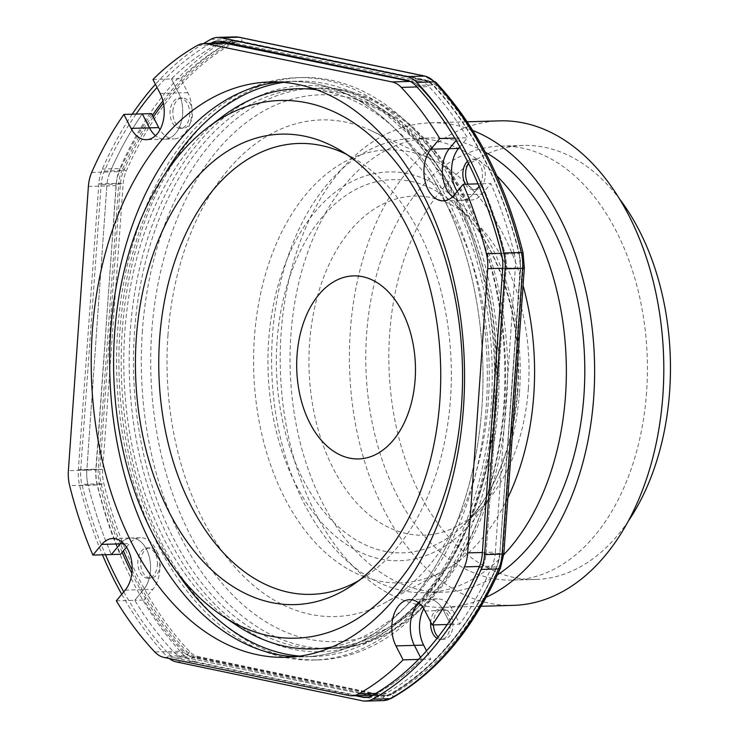 <?xml version="1.0" encoding="UTF-8"?>
<svg xmlns="http://www.w3.org/2000/svg" width="738" height="738" viewBox="0 0 738 738"><rect width="100%" height="100%" fill="white"/><g stroke="black" fill="none" stroke-linecap="round" stroke-linejoin="round"><path stroke-width="0.55" stroke-dasharray="3.69 2.77" d="M493.362 408.123A291.298 188.845 88.4 0 1 313.881 660.04A291.298 188.845 88.4 0 1 117.729 329.582A291.298 188.845 88.4 0 1 297.22 77.674A291.298 188.845 88.4 0 1 493.362 408.123M122.342 329.452A291.298 188.845 -91.6 0 0 318.493 659.901A291.298 188.845 -91.6 0 0 497.975 407.994A291.298 188.845 -91.6 0 0 301.824 77.536A291.298 188.845 -91.6 0 0 122.342 329.452M316.39 89.722A280.219 181.659 88.4 0 1 486.213 406.629A280.219 181.659 88.4 0 1 332.331 646.912M237.267 625.713A280.219 181.659 88.4 0 1 124.879 331.076A280.219 181.659 88.4 0 1 222.691 116.318M346.454 154.316A225.533 146.207 88.4 0 1 353.871 158.31A225.533 146.207 88.4 0 1 450.466 399.276A225.533 146.207 88.4 0 1 365.836 576.295A225.533 146.207 88.4 0 1 358.659 580.705M507.845 497.836A216.603 140.414 88.4 0 1 443.842 570.723A216.603 140.414 88.4 0 1 254.435 337.118A216.603 140.414 88.4 0 1 432.071 159.408A216.603 140.414 88.4 0 1 523.058 285.56M167.987 334.72A248.411 161.041 -91.6 0 0 385.208 602.632A248.411 161.041 -91.6 0 0 488.307 401.693A248.411 161.041 -91.6 0 0 371.712 130.903A248.411 161.041 -91.6 0 0 167.987 334.72M189.648 115.22A15.147 9.815 -91.6 0 0 179.454 98.034A15.147 9.815 -91.6 0 0 170.118 111.134A15.147 9.815 -91.6 0 0 180.321 128.32A15.147 9.815 -91.6 0 0 189.648 115.22M172.886 111.06A15.147 9.815 88.4 0 1 182.221 97.96A15.147 9.815 88.4 0 1 192.415 115.146A15.147 9.815 88.4 0 1 183.089 128.237A15.147 9.815 88.4 0 1 172.886 111.06M157.406 565.087A15.147 9.815 -91.6 0 0 147.203 547.91A15.147 9.815 -91.6 0 0 137.877 561A15.147 9.815 -91.6 0 0 148.07 578.186A15.147 9.815 -91.6 0 0 157.406 565.087M140.644 560.926A15.147 9.815 88.4 0 1 149.971 547.827A15.147 9.815 88.4 0 1 160.174 565.013A15.147 9.815 88.4 0 1 150.838 578.112A15.147 9.815 88.4 0 1 140.644 560.926M437.044 638.342A15.147 9.815 -91.6 0 0 440.863 639.403A15.147 9.815 -91.6 0 0 450.198 626.313A15.147 9.815 -91.6 0 0 439.996 609.127A15.147 9.815 -91.6 0 0 430.678 622.014M433.4 624.901A15.147 9.815 88.4 0 1 433.437 622.143A15.147 9.815 88.4 0 1 442.763 609.044A15.147 9.815 88.4 0 1 452.966 626.23A15.147 9.815 88.4 0 1 443.63 639.329A15.147 9.815 88.4 0 1 438.132 636.959M465.364 184.214A15.147 9.815 -91.6 0 0 473.113 189.537A15.147 9.815 -91.6 0 0 482.449 176.437A15.147 9.815 -91.6 0 0 472.246 159.26A15.147 9.815 -91.6 0 0 467.486 161.345M468.492 163.347A15.147 9.815 88.4 0 1 475.014 159.177A15.147 9.815 88.4 0 1 485.217 176.364A15.147 9.815 88.4 0 1 475.881 189.463A15.147 9.815 88.4 0 1 468.132 184.131M528.362 388.483A169.648 109.98 88.4 0 1 479.488 509.617A169.648 109.98 88.4 0 1 361.546 507.965A169.648 109.98 88.4 0 1 309.609 342.736A169.648 109.98 88.4 0 1 471.148 218.374A169.648 109.98 88.4 0 1 528.362 388.483M503.759 554.69A227.203 147.286 88.4 0 1 425.485 592.715A227.203 147.286 88.4 0 1 272.497 334.978A227.203 147.286 88.4 0 1 412.487 138.504A227.203 147.286 88.4 0 1 496.868 175.902M497.403 574.865A227.203 147.286 88.4 0 1 443.925 592.19A227.203 147.286 88.4 0 1 290.938 334.452A227.203 147.286 88.4 0 1 430.927 137.969A227.203 147.286 88.4 0 1 485.309 152.213M486.157 597.282A242.35 157.111 88.4 0 1 444.359 607.328A242.35 157.111 88.4 0 1 281.178 332.414A242.35 157.111 88.4 0 1 430.494 122.831A242.35 157.111 88.4 0 1 472.8 130.478M513.528 605.354A242.35 157.111 88.4 0 1 350.347 330.43A242.35 157.111 88.4 0 1 499.663 120.857M646.562 392.367A217.083 140.727 88.4 0 1 512.809 580.096A217.083 140.727 88.4 0 1 366.629 333.834A217.083 140.727 88.4 0 1 500.392 146.106A217.083 140.727 88.4 0 1 646.562 392.367M628.444 520.945A217.083 140.727 88.4 0 1 535.862 579.441A217.083 140.727 88.4 0 1 389.692 333.179A217.083 140.727 88.4 0 1 523.445 145.451A217.083 140.727 88.4 0 1 619.219 198.55M203.467 43.597A349.895 226.824 -91.6 0 0 155.423 84.27M132.222 114.178A349.895 226.824 -91.6 0 0 102.342 169.067A33.93 21.992 -91.6 0 0 98.827 183.9L78.348 469.654A33.93 21.992 -91.6 0 0 79.658 485.503A349.895 226.824 -91.6 0 0 102.462 554.81M121.742 594.284A349.895 226.824 -91.6 0 0 166.631 656.119A33.93 21.992 -91.6 0 0 169.26 658.508M123.763 591.858A352.616 228.596 -91.6 0 0 167.904 653.047A30.295 19.64 -91.6 0 0 176.686 658.324L355.384 695.685M136.096 114.067A352.616 228.596 -91.6 0 0 104.362 171.105A30.295 19.64 -91.6 0 0 101.161 184.5L80.691 470.032A30.295 19.64 -91.6 0 0 81.909 484.359A352.616 228.596 -91.6 0 0 105.479 554.718M210.662 43.385A352.616 228.596 -91.6 0 0 157.046 87.444M299.923 656.128A287.792 186.566 -91.6 0 0 313.779 656.525A287.792 186.566 -91.6 0 0 492.126 385.337A287.792 186.566 -91.6 0 0 325.606 83.68A287.792 186.566 -91.6 0 0 297.313 81.18A287.792 186.566 -91.6 0 0 283.503 82.37M165.358 173.402A287.792 186.566 -91.6 0 0 176.76 571.996M286.113 657.318L304.554 656.792A287.792 186.566 -91.6 0 1 295.32 656.7A287.792 186.566 -91.6 0 0 304.554 656.792A287.792 186.566 -91.6 0 0 482.901 385.605A287.792 186.566 -91.6 0 0 316.381 83.948A287.792 186.566 -91.6 0 0 288.097 81.448A287.792 186.566 -91.6 0 0 278.881 82.066A287.792 186.566 -91.6 0 1 288.097 81.448L297.313 81.18M126.493 547.162L129.445 543.62A28.782 18.653 88.4 0 1 140.331 537.725A28.782 18.653 88.4 0 1 143.154 537.974A28.782 18.653 88.4 0 1 159.067 559.109A28.782 18.653 88.4 0 1 152.858 589.358L143.975 600.022A344.434 223.291 -91.6 0 0 182.471 651.174L173.255 651.442A31.808 20.618 -91.6 0 0 182.415 656.894L367.395 694.984A31.808 20.618 -91.6 0 0 370.522 695.251M112.665 538.509L131.106 537.984A28.782 18.653 88.4 0 0 121.991 542.015A28.782 18.653 88.4 0 1 131.106 537.984A28.782 18.653 88.4 0 1 133.938 538.233A28.782 18.653 88.4 0 1 149.842 559.367A28.782 18.653 88.4 0 1 143.633 589.616L134.75 600.289A344.434 223.291 -91.6 0 0 173.255 651.442A31.808 20.618 -91.6 0 0 182.415 656.894L367.395 694.984L376.611 694.716L191.64 656.626A31.808 20.618 88.4 0 1 182.471 651.174M423.769 608.749A28.782 18.653 88.4 0 1 437.33 598.878A28.782 18.653 88.4 0 1 440.162 599.127A28.782 18.653 88.4 0 1 452.698 610.178L459.848 624.145A344.434 223.291 -91.6 0 0 492.061 566.101L482.836 566.36A31.808 20.618 -91.6 0 0 486.139 552.375L506.13 268.143A31.808 20.618 -91.6 0 0 504.866 253.217A344.434 223.291 -91.6 0 0 481.619 183.753L472.735 194.417A28.782 18.653 88.4 0 1 461.85 200.312A28.782 18.653 88.4 0 1 452.523 196.815A28.782 18.653 88.4 0 0 461.85 200.312L471.075 200.053A28.782 18.653 88.4 0 1 457.237 191.4M409.664 599.671L428.114 599.136A28.782 18.653 88.4 0 0 418.99 603.167A28.782 18.653 88.4 0 1 428.114 599.136A28.782 18.653 88.4 0 1 430.937 599.394A28.782 18.653 88.4 0 1 443.473 610.446L450.623 624.413A344.434 223.291 -91.6 0 0 482.836 566.36A31.808 20.618 -91.6 0 0 486.139 552.375L506.13 268.143A31.808 20.618 -91.6 0 0 504.866 253.217A344.434 223.291 -91.6 0 0 481.619 183.753L490.835 183.485L481.96 194.149A28.782 18.653 88.4 0 1 471.075 200.053M375.66 693.443L377.053 693.406A31.808 20.618 -91.6 0 1 373.105 694.928A31.808 20.618 -91.6 0 0 377.053 693.406A344.434 223.291 -91.6 0 0 421.536 659.338L420.531 657.374L421.536 659.338L430.761 659.071L426.555 650.861M454.728 138.117L458.206 138.015L456.139 140.497L458.206 138.015A344.434 223.291 -91.6 0 0 419.71 86.863A31.808 20.618 -91.6 0 0 410.549 81.411L419.765 81.143L234.785 43.053L229.887 43.201M197.461 45.424L215.911 44.898A31.808 20.618 -91.6 0 1 222.442 43.044A31.808 20.618 -91.6 0 0 215.911 44.898A344.434 223.291 -91.6 0 0 171.419 78.966L178.568 92.933A28.782 18.653 88.4 0 1 181.041 122.914A28.782 18.653 88.4 0 1 164.851 139.159A28.782 18.653 88.4 0 1 155.515 135.663A28.782 18.653 88.4 0 0 164.851 139.159L174.076 138.901A28.782 18.653 88.4 0 1 159.971 129.814M91.678 172.461L110.119 171.936A31.808 20.618 -91.6 0 0 106.816 185.921L116.041 185.662A31.808 20.618 88.4 0 1 119.344 171.677L110.119 171.936A344.434 223.291 -91.6 0 1 142.333 113.892A344.434 223.291 -91.6 0 0 110.119 171.936A31.808 20.618 -91.6 0 0 106.816 185.921L86.826 470.152A31.808 20.618 -91.6 0 0 88.099 485.087A344.434 223.291 -91.6 0 0 111.346 554.552A344.434 223.291 -91.6 0 1 88.099 485.087L97.315 484.82A344.434 223.291 -91.6 0 0 120.562 554.284M97.315 484.82A31.808 20.618 88.4 0 1 96.051 469.894L86.826 470.152A31.808 20.618 -91.6 0 0 88.099 485.087L69.649 485.613M116.041 185.662L96.051 469.894M151.558 113.624A344.434 223.291 -91.6 0 0 119.344 171.677M152.978 79.492L171.419 78.966A344.434 223.291 -91.6 0 1 215.911 44.898L225.136 44.631A344.434 223.291 -91.6 0 0 180.644 78.698L187.793 92.665A28.782 18.653 88.4 0 1 190.256 122.646A28.782 18.653 88.4 0 1 174.076 138.901M225.136 44.631A31.808 20.618 88.4 0 1 231.658 42.786A31.808 20.618 88.4 0 1 234.785 43.053M419.765 81.143A31.808 20.618 88.4 0 1 428.935 86.595L419.71 86.863A31.808 20.618 -91.6 0 0 410.549 81.411L410.254 81.42M459.811 146.899L467.431 137.748A344.434 223.291 -91.6 0 0 428.935 86.595M501.314 253.319L514.091 252.949A344.434 223.291 -91.6 0 0 490.835 183.485M514.091 252.949A31.808 20.618 88.4 0 1 515.355 267.885L502.753 268.245M482.375 552.485L495.364 552.116L515.355 267.885M495.364 552.116A31.808 20.618 88.4 0 1 492.061 566.101M418.547 659.421L421.536 659.338A344.434 223.291 -91.6 0 1 377.053 693.406L386.269 693.139A344.434 223.291 -91.6 0 0 430.761 659.071M386.269 693.139A31.808 20.618 88.4 0 1 379.738 694.993A31.808 20.618 88.4 0 1 376.611 694.716M140.331 537.725L131.106 537.984A28.782 18.653 88.4 0 1 133.938 538.233A28.782 18.653 88.4 0 1 149.842 559.367A28.782 18.653 88.4 0 1 143.633 589.616L134.75 600.289L143.975 600.022M437.33 598.878L428.114 599.136A28.782 18.653 88.4 0 1 430.937 599.394A28.782 18.653 88.4 0 1 443.473 610.446L450.623 624.413L459.848 624.145M416.896 86.936L419.71 86.863A344.434 223.291 -91.6 0 1 458.206 138.015L467.431 137.748M160.128 93.458L178.568 92.933L171.419 78.966L180.644 78.698M313.779 656.525L304.554 656.792A287.792 186.566 -91.6 0 0 482.901 385.605A287.792 186.566 -91.6 0 0 316.381 83.948A287.792 186.566 -91.6 0 0 288.097 81.448L269.647 81.973M116.309 600.815L134.75 600.289A344.434 223.291 -91.6 0 0 173.255 651.442L154.805 651.968M88.376 186.456L106.816 185.921L86.826 470.152L68.385 470.678M187.793 92.665L178.568 92.933A28.782 18.653 88.4 0 1 181.041 122.914A28.782 18.653 88.4 0 1 164.851 139.159L146.401 139.685M477.984 183.854L481.619 183.753L472.735 194.417A28.782 18.653 88.4 0 1 461.85 200.312L443.409 200.847M447.283 624.505L450.623 624.413A344.434 223.291 -91.6 0 0 482.836 566.36L479.46 566.461M142.406 330.578A280.219 181.659 -91.6 0 0 331.085 648.453A280.219 181.659 -91.6 0 0 503.74 406.131A280.219 181.659 -91.6 0 0 315.052 88.256A280.219 181.659 -91.6 0 0 142.406 330.578M504.515 405.088A273.549 177.341 88.4 0 1 308.715 639.2A273.549 177.341 88.4 0 1 151.77 331.334A273.549 177.341 88.4 0 1 347.57 97.222A273.549 177.341 88.4 0 1 504.515 405.088M495.899 406.352A280.219 181.659 88.4 0 1 323.244 648.684A280.219 181.659 88.4 0 1 134.565 330.799A280.219 181.659 88.4 0 1 307.22 88.477A280.219 181.659 88.4 0 1 495.899 406.352M495.549 406.832A283.244 183.624 -91.6 0 0 333.041 88.053A283.244 183.624 -91.6 0 0 130.303 330.458A283.244 183.624 -91.6 0 0 292.811 649.237A283.244 183.624 -91.6 0 0 495.549 406.832M517.799 391.389A186.686 121.023 88.4 0 1 464.008 524.7A186.686 121.023 88.4 0 1 334.222 522.882A186.686 121.023 88.4 0 1 277.073 341.057A186.686 121.023 88.4 0 1 454.839 204.205A186.686 121.023 88.4 0 1 517.799 391.389M519.469 392.542A194.472 126.069 -91.6 0 0 407.893 173.67A194.472 126.069 -91.6 0 0 268.697 340.107A194.472 126.069 -91.6 0 0 380.273 558.97A194.472 126.069 -91.6 0 0 519.469 392.542M235.237 36.9A33.93 21.992 -91.6 0 0 228.365 38.819A349.895 226.824 -91.6 0 0 119.86 168.568L102.342 169.067M210.847 39.326L228.365 38.819A4.843 3.505 61.3 0 1 233.18 43.284A29.086 18.856 88.4 0 1 241.963 41.9A4.843 3.644 101.8 0 0 239.269 37.26M102.683 469.7A4.843 0.563 4.1 0 0 95.866 469.156A33.93 21.992 -91.6 0 0 97.176 484.995A349.895 226.824 -91.6 0 0 184.159 655.612A33.93 21.992 -91.6 0 0 193.873 661.405A4.843 3.644 101.8 0 0 197.913 656.497A29.086 18.856 88.4 0 1 189.574 651.534A345.043 223.688 88.4 0 1 103.809 483.279A29.086 18.856 88.4 0 1 102.683 469.7L123.163 183.947A29.086 18.856 88.4 0 1 126.17 171.234A4.843 2.168 23.6 0 0 119.86 168.568A33.93 21.992 -91.6 0 0 116.346 183.402L95.866 469.156L78.348 469.654M98.827 183.9L116.346 183.402A4.843 0.563 4.1 0 1 123.163 183.947M79.658 485.503L97.176 484.995A4.843 1.162 -13.8 0 0 103.809 483.279M189.574 651.534A4.843 2.989 -43.4 0 1 184.159 655.612L166.631 656.119M176.354 661.912L193.873 661.405L379.858 700.297L362.33 700.796M391.315 698.36A4.843 3.505 61.3 0 0 392.671 693.997A29.086 18.856 88.4 0 1 383.889 695.39A4.843 3.644 101.8 0 1 379.858 700.297A33.93 21.992 -91.6 0 0 383.234 700.602M126.17 171.234A345.043 223.688 88.4 0 1 233.18 43.284M383.889 695.39L197.913 656.497M500.438 568.103A4.843 2.168 23.6 0 0 499.681 566.055A345.043 223.688 88.4 0 1 392.671 693.997M503.833 553.786A4.843 0.563 4.1 0 0 502.689 553.334A29.086 18.856 88.4 0 1 499.681 566.055M524.321 268.042A4.843 0.563 4.1 0 0 523.168 267.59L502.689 553.334M523.067 252.959A4.843 1.162 -13.8 0 1 522.052 254.001A29.086 18.856 88.4 0 1 523.168 267.59M436.103 82.527A4.843 2.989 -43.4 0 1 436.278 85.756A345.043 223.688 88.4 0 1 522.052 254.001M241.963 41.9L427.939 80.783A4.843 3.644 101.8 0 0 425.245 76.143M427.939 80.783A29.086 18.856 88.4 0 1 436.278 85.756M415.522 85.46L433.049 84.953A352.616 228.596 88.4 0 1 519.045 253.641L501.517 254.149M220.911 41.319L238.429 40.821L424.267 79.676A30.295 19.64 88.4 0 1 433.049 84.953A1.208 0.747 137 0 1 433.492 85.119C473.169 128.237 501.831 184.445 519.487 253.761L519.045 253.641A30.295 19.64 88.4 0 1 520.253 267.968L499.792 553.5L482.265 553.998M368.53 697.004L380.042 696.681A1.208 0.913 101.8 0 0 381.048 695.454A29.086 18.856 -91.6 0 0 389.941 694.006A351.408 227.811 -91.6 0 0 496.858 566.175A29.086 18.856 -91.6 0 0 499.93 553.306L520.401 267.774A29.086 18.856 -91.6 0 0 519.229 254.029A351.408 227.811 -91.6 0 0 433.529 85.922A29.086 18.856 -91.6 0 0 425.106 80.848A1.208 0.913 101.8 0 0 424.267 79.676L406.749 80.174M502.735 268.466L520.687 267.894L499.792 553.5A30.295 19.64 88.4 0 1 496.591 566.895A352.616 228.596 88.4 0 1 389.304 695.168L371.786 695.676M479.063 567.402L496.591 566.895A1.208 0.544 -156.2 0 0 497.043 566.683C470.106 626.737 434.295 669.532 389.609 695.085A1.208 0.876 -119.2 0 1 389.304 695.168A30.295 19.64 88.4 0 1 383.059 696.949A30.295 19.64 88.4 0 1 380.042 696.681L194.205 657.826L176.686 658.324M167.904 653.047L185.432 652.54A352.616 228.596 88.4 0 1 131.825 573.371M195.21 656.599A1.208 0.913 101.8 0 1 194.205 657.826A30.295 19.64 88.4 0 1 185.432 652.54A1.208 0.747 137 0 0 186.788 651.525A29.086 18.856 -91.6 0 0 195.21 656.599L381.048 695.454M122.194 552.338A352.616 228.596 88.4 0 1 99.436 483.851L81.909 484.359M80.691 470.032L98.219 469.534L118.689 184.002L101.161 184.5M101.088 483.418L99.436 483.851A30.295 19.64 88.4 0 1 98.219 469.534L99.925 469.672A29.086 18.856 -91.6 0 0 101.088 483.418A351.408 227.811 -91.6 0 0 123.431 550.852M104.362 171.105L121.89 170.598A352.616 228.596 88.4 0 1 152.415 115.303M120.386 184.14L118.689 184.002A30.295 19.64 88.4 0 1 121.89 170.598A1.208 0.544 -156.2 0 1 123.458 171.271A29.086 18.856 -91.6 0 0 120.386 184.14L99.925 469.672M228.236 42.85A352.616 228.596 88.4 0 1 229.167 42.324L226.132 42.417M162.913 100.922A352.616 228.596 88.4 0 1 228.18 42.878M425.106 80.848L239.269 41.992A29.086 18.856 -91.6 0 0 230.376 43.441A1.208 0.876 -119.2 0 0 229.167 42.324A30.295 19.64 88.4 0 1 235.413 40.553A30.295 19.64 88.4 0 1 238.429 40.821A1.208 0.913 101.8 0 1 238.595 40.83L424.433 79.695L433.492 85.119A1.208 0.747 137 0 1 433.529 85.922M519.229 254.029L520.401 267.774M499.93 553.306L497.043 566.683A1.208 0.544 -156.2 0 0 496.858 566.175M389.941 694.006A1.208 0.876 -119.2 0 1 389.609 695.085L383.059 696.949L365.541 697.447M132.102 570.04A351.408 227.811 -91.6 0 0 186.788 651.525M230.376 43.441A351.408 227.811 -91.6 0 0 163.402 103.062M153.301 117.028A351.408 227.811 -91.6 0 0 123.458 171.271M239.269 41.992A1.208 0.913 101.8 0 0 238.595 40.83L217.894 41.051M125.192 590.151L152.858 589.358M425.033 610.972L452.698 610.178M163.965 657.42L191.64 656.626M454.285 194.943L481.96 194.149M123.864 543.786L129.445 543.62M348.945 695.51L367.395 694.984M313.881 660.04L318.493 659.901M353.871 158.31L339.028 149.629M443.842 570.723L385.208 602.632M331.085 648.453C420.872 648.176 498.307 538.187 506.093 405.706C521 243.309 425.577 80.553 315.052 88.256L307.22 88.477L345.771 93.8L383.022 111.761L417.256 141.641L446.841 182.092L470.337 231.234L486.619 286.787L494.912 346.14L494.829 406.546C487.043 540.262 408.972 649.136 323.244 648.684L331.085 648.453M182.221 97.96L179.454 98.034M149.971 547.827L147.203 547.91M442.763 609.044L439.996 609.127M475.014 159.177L472.246 159.26M479.488 509.617L464.008 524.7C494.497 493.75 512.264 449.414 517.32 391.694C523.371 317.635 496.702 239.296 454.839 204.205L471.148 218.374M425.485 592.715L443.925 592.19M444.359 607.328L481.056 606.285M512.809 580.096L535.862 579.441M500.392 146.106L523.445 145.451M430.494 122.831L467.2 121.779M412.487 138.504L430.927 137.969M475.881 189.463L473.113 189.537M443.63 639.329L440.863 639.403M150.838 578.112L148.07 578.186M183.089 128.237L180.321 128.32M432.071 159.408L371.712 130.903M365.836 576.295L351.509 585.815M297.22 77.674L301.824 77.536M228.346 42.878L231.658 42.786M372.635 695.196L379.738 694.993"/><path stroke-width="1.11" d="M461.508 405.614A269.001 174.389 88.4 0 1 222.535 615.926A269.001 174.389 88.4 0 1 114.639 333.087A269.001 174.389 88.4 0 1 208.54 126.936A269.001 174.389 88.4 0 1 387.118 151.917A269.001 174.389 88.4 0 1 461.508 405.614M332.331 646.912A280.219 181.659 88.4 0 1 237.267 625.713L222.535 615.926M136.336 337.626A235.357 152.572 88.4 0 1 339.028 149.629A235.357 152.572 88.4 0 1 439.82 401.085A235.357 152.572 88.4 0 1 351.509 585.815A235.357 152.572 88.4 0 1 198.633 556.443A235.357 152.572 88.4 0 1 136.336 337.626M358.659 580.705A225.533 146.207 88.4 0 1 159.639 338.465A225.533 146.207 88.4 0 1 346.454 154.316M297.045 355.061A91.567 59.363 88.4 0 1 362.579 276.704A91.567 59.363 88.4 0 1 415.116 379.756A91.567 59.363 88.4 0 1 349.572 458.113A91.567 59.363 88.4 0 1 297.045 355.061M523.058 285.56A216.603 140.414 88.4 0 1 533.74 395.522A216.603 140.414 88.4 0 1 507.845 497.836M430.678 622.014A15.147 9.815 -91.6 0 0 430.669 622.226A15.147 9.815 -91.6 0 0 437.044 638.342M467.486 161.345A15.147 9.815 -91.6 0 0 462.911 172.36A15.147 9.815 -91.6 0 0 465.364 184.214M468.132 184.131A15.147 9.815 88.4 0 1 465.678 172.277A15.147 9.815 88.4 0 1 468.492 163.347M496.868 175.902A227.203 147.286 88.4 0 1 565.474 396.241A227.203 147.286 88.4 0 1 503.759 554.69M485.309 152.213A227.203 147.286 88.4 0 1 583.915 395.706A227.203 147.286 88.4 0 1 497.403 574.865M472.8 130.478A242.35 157.111 88.4 0 1 593.684 397.754A242.35 157.111 88.4 0 1 486.157 597.282M467.2 121.779L499.663 120.857A242.35 157.111 88.4 0 1 662.853 395.771A242.35 157.111 88.4 0 1 513.528 605.354L481.056 606.285M619.219 198.55A217.083 140.727 88.4 0 1 669.615 391.712A217.083 140.727 88.4 0 1 628.444 520.945M169.26 658.508A33.93 21.992 -91.6 0 0 176.354 661.912L362.33 700.796A33.93 21.992 -91.6 0 0 365.716 701.1A33.93 21.992 -91.6 0 0 372.579 699.181A349.895 226.824 -91.6 0 0 481.093 569.432A33.93 21.992 -91.6 0 0 484.598 554.598L505.087 268.844A33.93 21.992 -91.6 0 0 503.777 253.005A349.895 226.824 -91.6 0 0 416.795 82.388A33.93 21.992 -91.6 0 0 407.072 76.595L221.096 37.703A33.93 21.992 -91.6 0 0 217.719 37.398A33.93 21.992 -91.6 0 0 210.847 39.326A349.895 226.824 -91.6 0 0 203.467 43.597M155.423 84.27A349.895 226.824 -91.6 0 0 132.222 114.178M102.462 554.81A349.895 226.824 -91.6 0 0 121.742 594.284M355.384 695.685L362.515 697.179A30.295 19.64 -91.6 0 0 365.541 697.447A30.295 19.64 -91.6 0 0 371.786 695.676A352.616 228.596 -91.6 0 0 479.063 567.402A30.295 19.64 -91.6 0 0 482.265 553.998L502.735 268.466A30.295 19.64 -91.6 0 0 501.517 254.149A352.616 228.596 -91.6 0 0 415.522 85.46A30.295 19.64 -91.6 0 0 406.749 80.174L220.911 41.319A30.295 19.64 -91.6 0 0 217.894 41.051A30.295 19.64 -91.6 0 0 211.649 42.832A352.616 228.596 -91.6 0 0 210.662 43.385M105.479 554.718A352.616 228.596 -91.6 0 0 123.763 591.858M157.046 87.444A352.616 228.596 -91.6 0 0 136.096 114.067M438.132 636.959A15.147 9.815 88.4 0 1 433.4 624.901M208.54 126.936L222.691 116.318A280.219 181.659 88.4 0 1 316.39 89.722M283.503 82.37A287.792 186.566 -91.6 0 0 165.358 173.402M176.76 571.996A287.792 186.566 -91.6 0 0 285.495 654.025A287.792 186.566 -91.6 0 0 299.923 656.128M278.881 82.066A287.792 186.566 -91.6 0 0 109.658 359.738A287.792 186.566 -91.6 0 0 276.27 654.292A287.792 186.566 -91.6 0 0 295.32 656.7A287.792 186.566 -91.6 0 1 276.27 654.292A287.792 186.566 -91.6 0 1 109.658 359.738A287.792 186.566 -91.6 0 1 278.881 82.066M367.395 694.984A31.808 20.618 -91.6 0 0 370.522 695.251A31.808 20.618 -91.6 0 0 373.105 694.928A31.808 20.618 -91.6 0 1 370.522 695.251L372.635 695.196M395.946 645.898A28.782 18.653 88.4 0 1 393.474 615.916A28.782 18.653 88.4 0 1 409.664 599.671A28.782 18.653 88.4 0 1 412.496 599.92A28.782 18.653 88.4 0 1 425.033 610.972L432.182 624.938A344.434 223.291 -91.6 0 0 464.396 566.895A31.808 20.618 -91.6 0 0 467.698 552.9L487.689 268.678A31.808 20.618 -91.6 0 0 486.416 253.743A344.434 223.291 -91.6 0 0 463.169 184.279L454.285 194.943A28.782 18.653 88.4 0 1 443.409 200.847A28.782 18.653 88.4 0 1 425.116 181.548A28.782 18.653 88.4 0 1 430.881 149.205L439.765 138.541A344.434 223.291 -91.6 0 0 401.26 87.388A31.808 20.618 -91.6 0 0 392.099 81.936L207.12 43.846A31.808 20.618 -91.6 0 0 203.992 43.57A31.808 20.618 -91.6 0 0 197.461 45.424A344.434 223.291 -91.6 0 0 152.978 79.492L160.128 93.458A28.782 18.653 88.4 0 1 162.591 123.44A28.782 18.653 88.4 0 1 146.401 139.685A28.782 18.653 88.4 0 1 131.041 128.384L123.892 114.418A344.434 223.291 -91.6 0 0 91.678 172.461A31.808 20.618 -91.6 0 0 88.376 186.456L68.385 470.678A31.808 20.618 -91.6 0 0 69.649 485.613A344.434 223.291 -91.6 0 0 92.896 555.077L101.779 544.413A28.782 18.653 88.4 0 1 112.665 538.509A28.782 18.653 88.4 0 1 115.488 538.768A28.782 18.653 88.4 0 1 131.401 559.902A28.782 18.653 88.4 0 1 125.192 590.151L116.309 600.815A344.434 223.291 -91.6 0 0 154.805 651.968A31.808 20.618 -91.6 0 0 163.965 657.42L348.945 695.51A31.808 20.618 -91.6 0 0 352.072 695.786A31.808 20.618 -91.6 0 0 358.603 693.932A344.434 223.291 -91.6 0 0 403.096 659.864L395.946 645.898L414.387 645.372L420.531 657.374L414.387 645.372A28.782 18.653 88.4 0 1 418.99 603.167A28.782 18.653 88.4 0 0 414.387 645.372L423.612 645.104A28.782 18.653 88.4 0 1 423.769 608.749M430.881 149.205L449.322 148.679A28.782 18.653 88.4 0 0 452.523 196.815A28.782 18.653 88.4 0 1 449.322 148.679L456.139 140.497L449.322 148.679L458.547 148.421L459.811 146.899M229.887 43.201L225.57 43.321L410.014 81.3L225.57 43.321A31.808 20.618 -91.6 0 0 222.442 43.044L228.346 42.878M131.041 128.384L149.482 127.858A28.782 18.653 88.4 0 0 155.515 135.663A28.782 18.653 88.4 0 1 149.482 127.858L142.333 113.892L151.558 113.624L158.707 127.591A28.782 18.653 88.4 0 0 159.971 129.814M92.896 555.077L111.346 554.552L120.22 543.888A28.782 18.653 88.4 0 1 121.991 542.015A28.782 18.653 88.4 0 0 120.22 543.888L123.864 543.786M101.779 544.413L120.22 543.888L111.346 554.552L120.562 554.284L126.493 547.162M457.237 191.4A28.782 18.653 88.4 0 1 458.547 148.421M426.555 650.861L423.612 645.104M297.94 84.473A287.792 186.566 -91.6 0 0 269.647 81.973A287.792 186.566 -91.6 0 0 91.3 353.161A287.792 186.566 -91.6 0 0 257.82 654.818A287.792 186.566 -91.6 0 0 286.113 657.318A287.792 186.566 -91.6 0 0 464.46 386.131A287.792 186.566 -91.6 0 0 297.94 84.473M158.707 127.591L149.482 127.858L142.333 113.892L123.892 114.418M207.12 43.846L225.57 43.321A31.808 20.618 -91.6 0 0 222.442 43.044L203.992 43.57M403.096 659.864L418.547 659.421M432.182 624.938L447.283 624.505M463.169 184.279L477.984 183.854M439.765 138.541L454.728 138.117M372.579 699.181L390.107 698.674A4.843 3.505 61.3 0 0 391.315 698.36L383.234 700.602A33.93 21.992 -91.6 0 0 390.107 698.674A349.895 226.824 -91.6 0 0 498.611 568.933A33.93 21.992 -91.6 0 0 502.126 554.1L522.605 268.346A33.93 21.992 -91.6 0 0 521.296 252.497A349.895 226.824 -91.6 0 0 434.322 81.881A33.93 21.992 -91.6 0 0 424.599 76.088L238.623 37.204L221.096 37.703M235.237 36.9L239.269 37.26A4.843 3.644 101.8 0 0 238.623 37.204A33.93 21.992 -91.6 0 0 235.237 36.9L217.719 37.398M391.315 698.36C437.034 672.622 473.409 629.2 500.438 568.103A4.843 2.168 23.6 0 1 498.611 568.933L481.093 569.432M484.598 554.598L502.126 554.1A4.843 0.563 4.1 0 0 503.833 553.786L524.321 268.042L523.067 252.959C505.502 182.766 476.517 125.949 436.103 82.527A4.843 2.989 -43.4 0 0 434.322 81.881L416.795 82.388M524.321 268.042A4.843 0.563 4.1 0 1 522.605 268.346L505.087 268.844M503.777 253.005L521.296 252.497A4.843 1.162 -13.8 0 1 523.067 252.959M407.072 76.595L424.599 76.088A4.843 3.644 101.8 0 1 425.245 76.143L436.103 82.527M362.515 697.179L368.53 697.004M131.825 573.371A352.616 228.596 88.4 0 1 122.194 552.338M226.132 42.417L211.649 42.832M152.415 115.303A352.616 228.596 88.4 0 1 162.913 100.922M123.431 550.852A351.408 227.811 -91.6 0 0 132.102 570.04M163.402 103.062A351.408 227.811 -91.6 0 0 153.301 117.028M358.603 693.932L375.66 693.443M464.396 566.895L479.46 566.461M467.698 552.9L482.375 552.485M487.689 268.678L502.753 268.245M486.416 253.743L501.314 253.319M401.26 87.388L416.896 86.936M392.099 81.936L410.254 81.42M383.234 700.602L365.716 701.1M500.438 568.103L503.833 553.786M425.245 76.143L239.269 37.26M352.072 695.786L370.522 695.251"/></g></svg>
